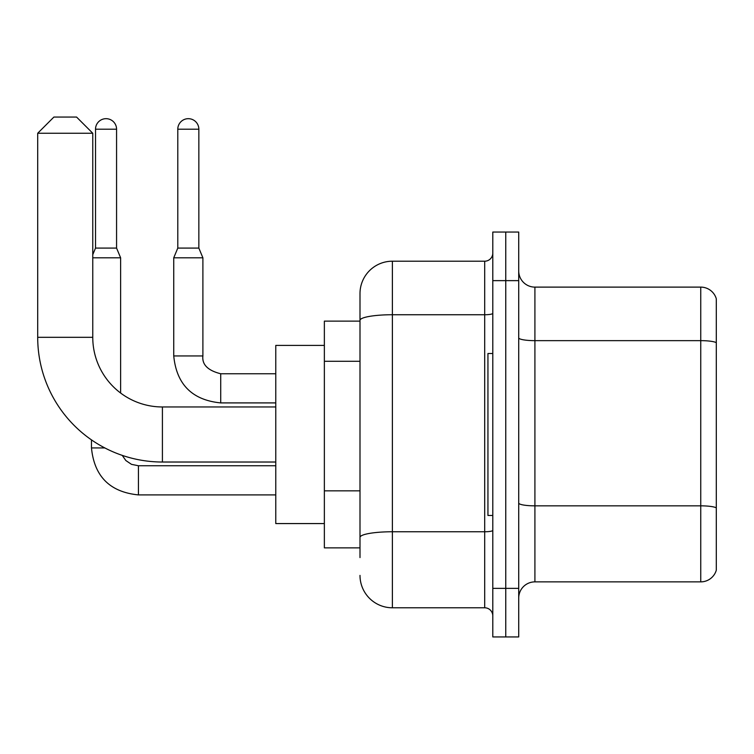 <?xml version="1.0" encoding="UTF-8"?>
<svg xmlns="http://www.w3.org/2000/svg" width="754" height="754" viewBox="0 0 754 754"><rect width="100%" height="100%" fill="white"/><g stroke="black" fill="none" stroke-linecap="round" stroke-linejoin="round"><path stroke-width="1.13" d="M359.997 557.583L359.997 320.356L359.997 321.129L324.361 321.129L324.361 547.866L359.997 547.866M492.796 588.356L492.796 636.941L505.755 636.941L505.755 588.356L505.755 636.941L518.714 636.941L518.714 588.356L505.755 588.356L505.755 280.639L505.755 588.356L492.796 588.356L492.796 280.639L505.755 280.639L505.755 232.053L505.755 280.639L518.714 280.639L518.714 588.356M518.714 280.639L518.714 232.053L492.796 232.053L492.796 280.639M492.796 313.325A8.096 1.404 0 0 1 484.699 314.738L392.382 314.738A32.394 5.627 180 0 0 359.997 320.356L359.997 293.589A32.394 32.394 0 0 1 392.382 261.204L392.382 607.79L484.699 607.79L484.699 261.204A8.096 8.096 0 0 0 492.796 253.099M392.382 261.204L484.699 261.204M359.997 543.003L359.997 537.385A32.394 5.627 180 0 1 392.382 531.759L484.699 531.759A8.096 1.404 0 0 0 492.796 530.354M359.997 293.589L359.997 311.411M492.796 615.886A8.096 8.096 0 0 0 484.699 607.79M392.382 607.79A32.394 32.394 0 0 1 359.997 575.396M518.714 598.073A16.192 16.192 0 0 1 534.906 581.871L700.749 581.871L700.749 287.114L534.906 287.114A16.192 16.192 0 0 1 518.714 270.922A16.192 16.192 0 0 0 534.906 287.114L534.906 581.871M716.3 298.772A16.192 16.192 0 0 0 700.749 287.114A16.192 16.192 0 0 1 716.3 298.772L716.3 570.212A16.192 16.192 0 0 1 700.749 581.871M716.3 342.9L716.3 507.866A16.192 2.809 180 0 0 700.749 505.84L534.906 505.84A16.192 2.809 -0 0 1 518.714 503.031M275.776 462.023L162.412 462.023A124.712 124.712 0 0 1 37.7 337.321L37.7 133.251L53.892 117.059L76.569 117.059L92.761 133.251L37.7 133.251M162.412 462.023L162.412 406.962A69.641 69.641 0 0 1 92.761 337.321L92.761 133.251M324.361 345.417L275.776 345.417L275.776 523.568L324.361 523.568M492.796 353.513L487.942 353.513L487.942 515.472L492.796 515.472M116.568 248.085L95.522 248.085L95.522 129.207A10.528 10.528 0 0 1 106.05 118.68A10.528 10.528 0 0 1 116.568 129.207L116.568 248.085L120.621 257.802L120.621 393.032M92.761 257.802L120.621 257.802M104.825 447.933L91.47 447.933L91.47 439.884M198.849 248.085L177.793 248.085L177.793 129.207A10.528 10.528 0 0 1 188.321 118.68A10.528 10.528 0 0 1 198.849 129.207L198.849 248.085L202.892 257.802L173.74 257.802L173.74 355.945L202.864 355.945C201.912 364.587 207.859 370.525 220.715 373.758L220.715 402.909C192.213 400.101 176.559 384.436 173.74 355.945C176.559 384.436 192.213 400.101 220.715 402.909C192.213 400.101 176.559 384.436 173.74 355.945C176.559 384.436 192.213 400.101 220.715 402.909C192.213 400.101 176.559 384.436 173.74 355.945C176.559 384.436 192.213 400.101 220.715 402.909C192.213 400.101 176.559 384.436 173.74 355.945C176.559 384.436 192.213 400.101 220.715 402.909L275.776 402.909M359.997 361.279L324.361 361.279M359.997 490.845L324.361 490.845M716.3 342.674A16.192 2.809 180 0 0 700.749 340.648L534.906 340.648A16.192 2.809 0 0 1 518.714 337.839M37.7 337.321L92.761 337.321M138.434 465.784L138.434 494.907C109.943 492.089 94.288 476.434 91.47 447.933C94.288 476.434 109.943 492.089 138.434 494.907C109.943 492.089 94.288 476.434 91.47 447.933C94.288 476.434 109.943 492.089 138.434 494.907C109.943 492.089 94.288 476.434 91.47 447.933C94.288 476.434 109.943 492.089 138.434 494.907C109.943 492.089 94.288 476.434 91.47 447.933C94.288 476.434 109.943 492.089 138.434 494.907C109.943 492.089 94.288 476.434 91.47 447.933M95.522 129.207L116.568 129.207M177.793 129.207L198.849 129.207M220.715 373.786L220.715 373.758C207.859 370.525 201.912 364.587 202.892 355.945C201.912 364.587 207.859 370.525 220.715 373.758C207.859 370.525 201.912 364.587 202.892 355.945C201.912 364.587 207.859 370.525 220.715 373.758C207.859 370.525 201.912 364.587 202.892 355.945C201.912 364.587 207.859 370.525 220.715 373.758C207.859 370.525 201.912 364.587 202.892 355.945L202.892 257.802M275.776 406.962L162.412 406.962M122.252 455.388L125.843 460.534L131.488 464.341L138.434 465.755L131.488 464.341L125.843 460.534L122.252 455.388L125.843 460.534L131.488 464.341L138.434 465.755L131.488 464.341L125.843 460.534L122.252 455.388L125.843 460.534L131.488 464.341L138.434 465.755L131.488 464.341L125.843 460.534L122.252 455.388L125.843 460.534L131.488 464.341L138.434 465.755L131.488 464.341L125.843 460.534L122.252 455.388L125.843 460.534L131.488 464.341L138.434 465.755L275.776 465.755M275.776 494.907L138.434 494.907M95.522 248.085L92.761 254.692M275.776 373.758L220.715 373.758M177.793 248.085L173.74 257.802"/></g></svg>
